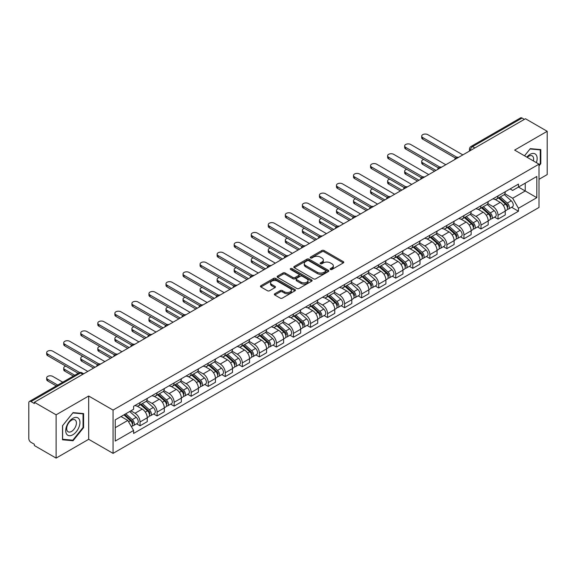 <?xml version="1.0" encoding="UTF-8"?>
<svg xmlns="http://www.w3.org/2000/svg" width="576" height="576" viewBox="0 0 576 576"><rect width="100%" height="100%" fill="white"/><g stroke="black" fill="none" stroke-linecap="round" stroke-linejoin="round"><path stroke-width="0.86" d="M330.43 269.482A1.058 0.612 0 0 0 331.934 269.482L343.325 262.901A1.519 0.878 0 0 0 343.771 262.282A1.519 0.878 0 0 0 343.325 261.662L324.022 250.517A1.519 0.878 0 0 0 321.876 250.517L310.478 257.098A1.058 0.612 0 0 0 310.169 257.53A1.058 0.612 0 0 0 310.478 257.962A1.058 0.612 0 0 0 311.983 257.962L313.452 257.112A4.853 2.801 0 0 1 320.321 257.112L321.926 258.041A4.853 2.801 0 0 1 323.352 260.021A4.853 2.801 0 0 1 321.926 262.008L320.458 262.858A1.058 0.612 0 0 0 320.141 263.29A1.058 0.612 0 0 0 320.458 263.722A1.058 0.612 0 0 0 321.955 263.722L323.431 262.872A4.853 2.801 0 0 1 330.293 262.872L331.906 263.801A4.853 2.801 0 0 1 333.324 265.781A4.853 2.801 0 0 1 331.906 267.768L330.43 268.618A1.058 0.612 0 0 0 330.12 269.05A1.058 0.612 0 0 0 330.43 269.482L330.43 268.618M274.788 293.746A1.519 0.878 0 0 0 274.342 294.365A1.519 0.878 0 0 0 274.788 294.984L280.202 298.109A1.519 0.878 0 0 0 282.348 298.109L295.006 290.801A1.519 0.878 0 0 0 295.452 290.182A1.519 0.878 0 0 0 295.006 289.562L275.702 278.417A1.519 0.878 0 0 0 273.557 278.417L260.899 285.725A1.519 0.878 0 0 0 260.453 286.344A1.519 0.878 0 0 0 260.899 286.963L267.444 290.736A1.519 0.878 0 0 0 269.582 290.736L275.004 287.611A1.519 0.878 0 0 0 275.443 286.992A1.519 0.878 0 0 0 275.004 286.373L271.757 284.501A4.061 2.34 0 0 1 270.569 282.845A4.061 2.34 0 0 1 273.074 280.678A4.061 2.34 0 0 1 277.495 281.189L290.203 288.526A4.061 2.34 0 0 1 291.398 290.182A4.061 2.34 0 0 1 288.893 292.349A4.061 2.34 0 0 1 284.465 291.838L282.348 290.614A1.519 0.878 0 0 0 280.202 290.614L274.788 293.746L274.788 294.984M113.054 410.09L88.682 396.022L56.117 414.821L34.373 402.271L525.456 118.742L547.2 131.299L514.634 150.098L539.006 164.167L113.054 410.09L113.054 453.37L539.006 207.446L539.006 164.167M313.56 278.849A1.519 0.878 0 0 0 315.706 278.849L328.363 271.541A1.519 0.878 0 0 0 328.81 270.922A1.519 0.878 0 0 0 328.363 270.302L309.06 259.157A1.519 0.878 0 0 0 306.914 259.157L294.257 266.465A1.519 0.878 0 0 0 293.81 267.084A1.519 0.878 0 0 0 294.257 267.703L313.56 278.849M290.981 269.712A1.058 0.612 0 0 1 292.054 269.863L292.054 268.603L311.688 279.936A1.519 0.878 0 0 1 312.127 280.555A1.519 0.878 0 0 1 311.688 281.174L299.03 288.482A1.519 0.878 0 0 1 296.885 288.482L277.574 277.33L277.574 276.091A1.519 0.878 0 0 0 277.135 276.71A1.519 0.878 0 0 0 277.574 277.33M277.574 276.091L282.996 272.966A1.519 0.878 0 0 1 285.142 272.966L292.968 277.488A1.519 0.878 0 0 0 295.114 277.488L298.706 275.414A1.519 0.878 0 0 0 299.153 274.795A1.519 0.878 0 0 0 298.706 274.176L290.556 269.467A1.058 0.612 0 0 1 290.246 269.035A1.058 0.612 0 0 1 290.902 268.466A1.058 0.612 0 0 1 292.054 268.603M56.117 414.821L56.117 458.1L34.373 445.55L34.373 444.283L30.989 442.332A3.089 1.786 -120 0 1 28.8 438.545L28.8 402.833A3.089 1.786 -120 0 1 29.441 401.422L78.941 372.845A3.089 1.786 60 0 1 80.489 372.996L30.989 401.573A3.089 1.786 -120 0 0 29.441 401.422M539.006 179.309L547.2 174.578L547.2 131.299M56.117 458.1L88.682 439.301L113.054 453.37M34.373 402.271L34.373 403.531L30.989 401.573M474.862 147.953L472.565 146.628A3.089 1.786 60 0 0 471.017 146.477L520.524 117.9A3.089 1.786 60 0 1 522.065 118.051L472.565 146.628A3.089 1.786 120 0 0 470.383 150.415L470.383 150.545M524.362 119.376L522.065 118.051M498.024 195.905A7.106 4.104 60 0 1 496.555 199.094L503.77 194.933A7.106 4.104 -120 0 0 505.238 191.736M487.793 203.558L492.998 206.568A7.106 4.104 60 0 1 498.024 215.273L505.238 211.111A7.106 4.104 -120 0 0 500.213 202.399L495.05 199.418M505.238 211.111L505.238 214.956L498.024 219.118L494.568 217.123M496.555 199.094A7.106 4.104 60 0 1 493.056 198.77M498.024 215.273L498.024 219.118M480.982 205.747A7.106 4.104 60 0 1 479.506 208.937L486.72 204.775A7.106 4.104 -120 0 0 488.189 201.578M477.518 226.966L480.982 228.96L488.189 224.798L488.189 220.946A7.106 4.104 -120 0 0 483.163 212.242L478.001 209.261M479.506 208.937A7.106 4.104 60 0 1 476.006 208.613M470.743 213.401L475.956 216.41A7.106 4.104 60 0 1 480.982 225.115L480.982 228.96M463.932 215.59A7.106 4.104 60 0 1 462.463 218.779L469.67 214.618A7.106 4.104 -120 0 0 471.146 211.421M460.476 236.808L463.932 238.802L471.146 234.641L471.146 230.789A7.106 4.104 -120 0 0 466.121 222.084L460.958 219.103M462.463 218.779A7.106 4.104 60 0 1 458.964 218.455M453.694 223.243L458.906 226.246A7.106 4.104 60 0 1 463.932 234.958L463.932 238.802M446.882 225.432A7.106 4.104 60 0 1 445.414 228.622L452.628 224.453A7.106 4.104 -120 0 0 454.097 221.263M443.426 246.65L446.882 248.645L454.097 244.483L454.097 240.631A7.106 4.104 -120 0 0 449.071 231.926L443.909 228.946M445.414 228.622A7.106 4.104 60 0 1 441.914 228.298M436.651 233.086L441.857 236.088A7.106 4.104 60 0 1 446.882 244.8L446.882 248.645M429.84 235.267A7.106 4.104 60 0 1 428.364 238.464L435.578 234.295A7.106 4.104 -120 0 0 437.047 231.106M426.384 256.493L429.84 258.487L437.054 254.326L437.054 250.474A7.106 4.104 -120 0 0 432.022 241.769L426.859 238.788M428.364 238.464A7.106 4.104 60 0 1 424.865 238.14M419.602 242.928L424.814 245.93A7.106 4.104 60 0 1 429.84 254.642L429.84 258.487M412.79 245.11A7.106 4.104 60 0 1 411.322 248.306L418.529 244.138A7.106 4.104 -120 0 0 420.005 240.948M409.334 266.335L412.79 268.33L420.005 264.168L420.005 260.316A7.106 4.104 -120 0 0 414.979 251.611L409.817 248.63M411.322 248.306A7.106 4.104 60 0 1 407.822 247.982M402.559 252.77L407.765 255.773A7.106 4.104 60 0 1 412.79 264.485L412.79 268.33M395.748 254.952A7.106 4.104 60 0 1 394.272 258.149L401.486 253.98A7.106 4.104 -120 0 0 402.955 250.79M392.285 276.178L395.748 278.172L402.955 274.01L402.955 270.158A7.106 4.104 -120 0 0 397.93 261.454L392.767 258.473M394.272 258.149A7.106 4.104 60 0 1 390.773 257.825M385.51 262.613L390.715 265.615A7.106 4.104 60 0 1 395.748 274.32L395.748 278.172M378.698 264.794A7.106 4.104 60 0 1 377.222 267.991L384.437 263.822A7.106 4.104 -120 0 0 385.913 260.633M375.242 286.02L378.698 288.014L385.913 283.853L385.913 280.001A7.106 4.104 -120 0 0 380.887 271.296L375.725 268.315M377.222 267.991A7.106 4.104 60 0 1 373.723 267.667M368.46 272.448L373.673 275.458A7.106 4.104 60 0 1 378.698 284.162L378.698 288.014M361.649 274.637A7.106 4.104 60 0 1 360.18 277.826L367.394 273.665A7.106 4.104 -120 0 0 368.863 270.475M358.193 295.862L361.649 297.857L368.863 293.695L368.863 289.843A7.106 4.104 -120 0 0 363.838 281.138L358.675 278.158M360.18 277.826A7.106 4.104 60 0 1 356.681 277.51M351.418 282.29L356.623 285.3A7.106 4.104 60 0 1 361.649 294.005L361.649 297.857M344.606 284.479A7.106 4.104 60 0 1 343.13 287.669L350.345 283.507A7.106 4.104 -120 0 0 351.814 280.318M341.143 305.698L344.606 307.699L351.814 303.53L351.814 299.686A7.106 4.104 -120 0 0 346.788 290.981L341.626 288M343.13 287.669A7.106 4.104 60 0 1 339.631 287.352M334.368 292.133L339.581 295.142A7.106 4.104 60 0 1 344.606 303.847L344.606 307.699M327.557 294.322A7.106 4.104 60 0 1 326.088 297.511L333.295 293.35A7.106 4.104 -120 0 0 334.771 290.16M324.101 315.54L327.557 317.542L334.771 313.373L334.771 309.528A7.106 4.104 -120 0 0 329.746 300.823L324.583 297.842M326.088 297.511A7.106 4.104 60 0 1 322.589 297.194M317.318 301.975L322.531 304.985A7.106 4.104 60 0 1 327.557 313.69L327.557 317.542M310.507 304.164A7.106 4.104 60 0 1 309.038 307.354L316.253 303.192A7.106 4.104 -120 0 0 317.722 300.002M307.051 325.382L310.507 327.384L317.722 323.215L317.722 319.37A7.106 4.104 -120 0 0 312.696 310.666L307.534 307.685M309.038 307.354A7.106 4.104 60 0 1 305.539 307.037M300.276 311.818L305.482 314.827A7.106 4.104 60 0 1 310.507 323.532L310.507 327.384M293.465 314.006A7.106 4.104 60 0 1 291.989 317.196L299.203 313.034A7.106 4.104 -120 0 0 300.672 309.845M290.009 335.225L293.465 337.226L300.679 333.058L300.679 329.213A7.106 4.104 -120 0 0 295.646 320.508L290.484 317.527M291.989 317.196A7.106 4.104 60 0 1 288.49 316.879M283.226 321.66L288.439 324.67A7.106 4.104 60 0 1 293.465 333.374L293.465 337.226M276.415 323.849A7.106 4.104 60 0 1 274.946 327.038L282.154 322.877A7.106 4.104 -120 0 0 283.63 319.687M272.959 345.067L276.415 347.062L283.63 342.9L283.63 339.055A7.106 4.104 -120 0 0 278.604 330.343L273.442 327.37M274.946 327.038A7.106 4.104 60 0 1 271.447 326.722M266.184 331.502L271.39 334.512A7.106 4.104 60 0 1 276.415 343.217L276.415 347.062M259.373 333.691A7.106 4.104 60 0 1 257.897 336.881L265.111 332.719A7.106 4.104 -120 0 0 266.58 329.53M255.91 354.91L259.373 356.904L266.58 352.742L266.58 348.898A7.106 4.104 -120 0 0 261.554 340.186L256.392 337.205M257.897 336.881A7.106 4.104 60 0 1 254.398 336.557M249.134 341.345L254.34 344.354A7.106 4.104 60 0 1 259.373 353.059L259.373 356.904M242.323 343.534A7.106 4.104 60 0 1 240.854 346.723L248.062 342.562A7.106 4.104 -120 0 0 249.538 339.365M238.867 364.752L242.323 366.746L249.538 362.585L249.538 358.74A7.106 4.104 -120 0 0 244.512 350.028L239.35 347.047M240.854 346.723A7.106 4.104 60 0 1 237.348 346.399M232.085 351.187L237.298 354.197A7.106 4.104 60 0 1 242.323 362.902L242.323 366.746M225.274 353.376A7.106 4.104 60 0 1 223.805 356.566L231.019 352.404A7.106 4.104 -120 0 0 232.488 349.207M221.818 374.594L225.274 376.589L232.488 372.427L232.488 368.575A7.106 4.104 -120 0 0 227.462 359.87L222.3 356.89M223.805 356.566A7.106 4.104 60 0 1 220.306 356.242M215.042 361.03L220.248 364.039A7.106 4.104 60 0 1 225.274 372.744L225.274 376.589M208.231 363.218A7.106 4.104 60 0 1 206.755 366.408L213.97 362.246A7.106 4.104 -120 0 0 215.438 359.05M204.768 384.437L208.231 386.431L215.438 382.27L215.438 378.418A7.106 4.104 -120 0 0 210.413 369.713L205.25 366.732M206.755 366.408A7.106 4.104 60 0 1 203.256 366.084M197.993 370.872L203.206 373.874A7.106 4.104 60 0 1 208.231 382.586L208.231 386.431M191.182 373.061A7.106 4.104 60 0 1 189.713 376.25L196.92 372.082A7.106 4.104 -120 0 0 198.396 368.892M187.726 394.279L191.182 396.274L198.396 392.112L198.396 388.26A7.106 4.104 -120 0 0 193.37 379.555L188.208 376.574M189.713 376.25A7.106 4.104 60 0 1 186.214 375.926M180.95 380.714L186.156 383.717A7.106 4.104 60 0 1 191.182 392.429L191.182 396.274M174.132 382.903A7.106 4.104 60 0 1 172.663 386.093L179.878 381.924A7.106 4.104 -120 0 0 181.346 378.734M170.676 404.122L174.132 406.116L181.346 401.954L181.346 398.102A7.106 4.104 -120 0 0 176.321 389.398L171.158 386.417M172.663 386.093A7.106 4.104 60 0 1 169.164 385.769M163.901 390.557L169.106 393.559A7.106 4.104 60 0 1 174.132 402.271L174.132 406.116M157.09 392.738A7.106 4.104 60 0 1 155.614 395.935L162.828 391.766A7.106 4.104 -120 0 0 164.304 388.577M153.634 413.964L157.09 415.958L164.304 411.797L164.304 407.945A7.106 4.104 -120 0 0 159.271 399.24L154.109 396.259M155.614 395.935A7.106 4.104 60 0 1 152.114 395.611M146.851 400.399L152.064 403.402A7.106 4.104 60 0 1 157.09 412.114L157.09 415.958M140.04 402.581A7.106 4.104 60 0 1 138.571 405.778L145.778 401.609A7.106 4.104 -120 0 0 147.254 398.419M136.584 423.806L140.04 425.801L147.254 421.639L147.254 417.787A7.106 4.104 -120 0 0 142.229 409.082L137.066 406.102M138.571 405.778A7.106 4.104 60 0 1 135.072 405.454M130.86 410.846L135.014 413.244A7.106 4.104 60 0 1 140.04 421.949L140.04 425.801M510.098 188.935L512.669 190.411L536.818 176.472L525.233 183.161L525.233 190.98L512.669 198.238L504.835 193.716M115.236 427.694L127.8 420.437L133.596 430.466L115.236 441.065L115.236 419.868L133.596 409.27L133.596 406.303L518.458 184.104L518.458 187.07L536.818 197.669L518.458 208.267L512.669 198.238M536.818 176.472L536.818 197.669M133.596 430.466L133.596 433.433L518.458 211.234L518.458 208.267M539.006 165.902L540.806 163.663L540.806 149.602L530.266 148.658L524.52 155.808M88.682 396.022L88.682 439.301M62.51 439.805L73.058 440.741L83.599 427.622L83.599 413.568L73.058 412.625L62.51 425.743L62.51 439.805M127.8 420.437L121.025 416.527M511.618 207.281L518.458 211.234M540.259 163.346L540.806 163.663M71.942 440.1L73.058 440.741M83.052 427.313L83.599 427.622M330.854 269.633L331.906 269.028A4.853 2.801 0 0 0 333.324 267.048L333.324 265.781M323.352 260.021L323.352 261.288A4.853 2.801 0 0 1 321.926 263.268L320.875 263.873M343.31 262.915L324.022 251.777A1.519 0.878 0 0 0 321.876 251.777L310.903 258.113M328.363 270.302L328.363 271.541L309.06 260.417A1.519 0.878 0 0 0 306.914 260.417L294.278 267.718M325.685 271.354A1.058 0.612 0 0 0 325.994 270.922A1.058 0.612 0 0 0 325.685 270.49L308.736 260.705A1.058 0.612 0 0 0 307.231 260.705L305.676 261.605A4.853 2.801 0 0 0 304.258 263.585A4.853 2.801 0 0 0 305.676 265.565L317.261 272.254A4.853 2.801 0 0 0 324.13 272.254L325.685 271.354L325.685 272.621A1.058 0.612 0 0 0 325.994 272.182L325.994 270.922M304.258 263.585L304.258 264.845A4.853 2.801 0 0 0 305.676 266.825L305.676 265.565M325.685 272.621L324.13 273.514A4.853 2.801 0 0 1 317.261 273.514L305.676 266.825M277.596 277.344L282.996 274.226L282.996 272.966M299.153 274.795L299.153 276.055A1.519 0.878 0 0 1 298.706 276.674L295.114 278.748A1.519 0.878 0 0 1 292.968 278.748L285.142 274.226A1.519 0.878 0 0 0 282.996 274.226M292.054 269.863L311.666 281.182M301.097 282.175A4.061 2.34 0 0 0 305.518 282.686A4.061 2.34 0 0 0 308.023 280.519A4.061 2.34 0 0 0 306.835 278.863L302.357 276.278A1.519 0.878 0 0 0 300.211 276.278L296.618 278.352A1.519 0.878 0 0 0 296.172 278.971A1.519 0.878 0 0 0 296.618 279.59L301.097 282.175L301.097 283.442A4.061 2.34 0 0 0 305.518 283.946A4.061 2.34 0 0 0 308.023 281.786L308.023 280.519M296.172 278.971L296.172 280.238A1.519 0.878 0 0 0 296.618 280.858L296.618 279.59M301.097 283.442L296.618 280.858M291.398 290.182L291.398 291.442A4.061 2.34 0 0 1 288.893 293.609A4.061 2.34 0 0 1 284.465 293.098L282.348 291.881A1.519 0.878 0 0 0 280.202 291.881L274.81 294.991M270.569 282.845L270.569 284.105A4.061 2.34 0 0 0 271.757 285.761L271.757 284.501M274.982 287.626L271.757 285.761M294.984 290.815L275.702 279.677A1.519 0.878 0 0 0 273.557 279.677L260.921 286.97M498.521 197.957L505.469 204.156A3.866 2.232 60 0 1 506.678 210.132L505.238 210.967M498.701 198.122L501.97 200.009M423.77 159.466A3.557 2.052 -0 0 0 421.697 161.33A3.557 2.052 -0 0 0 422.734 162.785L435.96 170.417M499.219 197.554L506.952 204.451A1.858 1.073 60 0 1 507.535 207.317A1.858 1.073 60 0 1 507.362 207.389M500.378 196.884L507.326 203.083A3.866 2.232 60 0 1 508.536 209.059A3.866 2.232 60 0 1 507.37 209.182M504.252 194.558L511.258 200.815A3.866 2.232 60 0 1 512.467 206.791L508.536 209.059M434.534 171.238L422.734 164.419A3.557 2.052 180 0 1 421.697 162.972L421.697 161.33M455.494 158.098L422.734 139.183A3.557 2.052 180 0 1 421.697 137.736L421.697 136.094A3.557 2.052 -0 0 0 422.734 137.549L456.905 157.27M462.838 154.894L427.759 134.64A3.557 2.052 -0 0 0 423.886 134.201A3.557 2.052 -0 0 0 421.697 136.094M481.471 207.799L488.419 213.998A3.866 2.232 60 0 1 489.629 219.974L488.189 220.81M481.658 207.965L484.927 209.851M406.721 169.308A3.557 2.052 -0 0 0 404.647 171.173A3.557 2.052 -0 0 0 405.691 172.62L418.91 180.259M482.17 207.396L489.902 214.294A1.858 1.073 60 0 1 490.486 217.159A1.858 1.073 60 0 1 490.313 217.231M483.329 206.726L490.277 212.926A3.866 2.232 60 0 1 491.486 218.902A3.866 2.232 60 0 1 490.32 219.024M487.202 204.401L494.208 210.658A3.866 2.232 60 0 1 495.425 216.634L491.486 218.902M417.492 181.08L405.691 174.262A3.557 2.052 180 0 1 404.647 172.814L404.647 171.173M464.429 217.642L471.37 223.841A3.866 2.232 60 0 1 472.586 229.817L471.146 230.645M464.609 217.807L467.878 219.694M389.671 179.15A3.557 2.052 -0 0 0 387.598 181.015A3.557 2.052 -0 0 0 388.642 182.462L401.861 190.102M465.127 217.238L472.853 224.136A1.858 1.073 60 0 1 473.436 227.002A1.858 1.073 60 0 1 473.27 227.074M466.286 216.569L473.227 222.768A3.866 2.232 60 0 1 474.444 228.744A3.866 2.232 60 0 1 473.278 228.866M470.153 214.243L477.166 220.5A3.866 2.232 60 0 1 478.375 226.469L474.444 228.744M400.442 190.922L388.642 184.104A3.557 2.052 180 0 1 387.598 182.657L387.598 181.015M536.378 162.648A10.044 5.796 120 0 0 536.198 154.937A10.044 5.796 120 0 0 526.824 157.14M533.376 160.92A6.876 3.967 120 0 0 532.958 156.607A6.876 3.967 120 0 0 532.188 155.887A6.876 3.967 120 0 0 527.242 157.378M524.542 155.815L530.042 148.968L540.259 149.882L540.259 163.505L539.006 165.067M539.582 149.494L540.259 149.882M78.991 418.903A10.044 5.796 120 0 0 69.286 421.502A10.044 5.796 120 0 0 66.686 434.21A10.044 5.796 120 0 0 76.392 431.611A10.044 5.796 120 0 0 78.991 418.903M75.758 420.574A6.876 3.967 120 0 0 74.981 419.854A6.876 3.967 120 0 0 68.587 423.065A6.876 3.967 120 0 0 67.334 431.05A6.876 3.967 120 0 0 68.105 431.77A6.876 3.967 120 0 0 74.506 428.558A6.876 3.967 120 0 0 75.758 420.574M72.835 440.179L62.618 439.265L62.618 425.642L72.835 412.934L83.052 413.849L83.052 427.471L72.835 440.179M82.375 413.453L83.052 413.849M438.444 167.94L405.691 149.026A3.557 2.052 180 0 1 404.647 147.578L404.647 145.937A3.557 2.052 -0 0 0 405.691 147.384L439.855 167.112M445.795 164.736L410.717 144.482A3.557 2.052 -0 0 0 406.843 144.043A3.557 2.052 -0 0 0 404.647 145.937M421.402 177.782L388.642 158.868A3.557 2.052 180 0 1 387.598 157.421L387.598 155.779A3.557 2.052 -0 0 0 388.642 157.226L422.813 176.954M428.746 174.578L393.667 154.325A3.557 2.052 -0 0 0 389.794 153.886A3.557 2.052 -0 0 0 387.598 155.779M447.379 227.484L454.327 233.683A3.866 2.232 60 0 1 455.537 239.659L454.097 240.487M447.559 227.65L450.835 229.536M372.629 188.993A3.557 2.052 -0 0 0 370.555 190.858A3.557 2.052 -0 0 0 371.592 192.305L384.818 199.944M448.078 227.081L455.81 233.978A1.858 1.073 60 0 1 456.394 236.844A1.858 1.073 60 0 1 456.221 236.916M449.237 226.411L456.185 232.61A3.866 2.232 60 0 1 457.394 238.586A3.866 2.232 60 0 1 456.228 238.709M453.11 224.086L460.116 230.342A3.866 2.232 60 0 1 461.333 236.311L457.394 238.586M383.4 200.758L371.592 193.946A3.557 2.052 180 0 1 370.555 192.499L370.555 190.858M430.33 237.326L437.278 243.526A3.866 2.232 60 0 1 438.494 249.502L437.047 250.33M430.517 237.492L433.786 239.378M355.579 198.835A3.557 2.052 -0 0 0 353.506 200.7A3.557 2.052 -0 0 0 354.55 202.147L367.769 209.779M431.035 236.923L438.761 243.821A1.858 1.073 60 0 1 439.344 246.686A1.858 1.073 60 0 1 439.178 246.751M432.187 236.254L439.135 242.453A3.866 2.232 60 0 1 440.352 248.429A3.866 2.232 60 0 1 439.178 248.551M436.061 233.928L443.066 240.185A3.866 2.232 60 0 1 444.283 246.154L440.352 248.429M366.35 210.6L354.55 203.789A3.557 2.052 180 0 1 353.506 202.342L353.506 200.7M413.287 247.169L420.228 253.368A3.866 2.232 60 0 1 421.445 259.344L420.005 260.172M413.467 247.334L416.736 249.221M338.53 208.678A3.557 2.052 -0 0 0 336.463 210.542A3.557 2.052 -0 0 0 337.5 211.99L350.726 219.622M413.986 246.766L421.718 253.663A1.858 1.073 60 0 1 422.294 256.529A1.858 1.073 60 0 1 422.129 256.594M415.145 246.096L422.086 252.295A3.866 2.232 60 0 1 423.302 258.271A3.866 2.232 60 0 1 422.136 258.394M419.018 243.77L426.024 250.027A3.866 2.232 60 0 1 427.234 255.996L423.302 258.271M349.301 220.442L337.5 213.631A3.557 2.052 180 0 1 336.463 212.177L336.463 210.542M404.352 187.625L371.592 168.71A3.557 2.052 180 0 1 370.555 167.263L370.555 165.622A3.557 2.052 -0 0 0 371.592 167.069L405.763 186.797M411.696 184.421L376.625 164.167A3.557 2.052 -0 0 0 372.751 163.721A3.557 2.052 -0 0 0 370.555 165.622M387.302 197.467L354.55 178.553A3.557 2.052 180 0 1 353.506 177.106L353.506 175.464A3.557 2.052 -0 0 0 354.55 176.911L388.714 196.639M394.654 194.263L359.575 174.01A3.557 2.052 -0 0 0 355.702 173.563A3.557 2.052 -0 0 0 353.506 175.464M370.26 207.31L337.5 188.395A3.557 2.052 180 0 1 336.463 186.941L336.463 185.306A3.557 2.052 -0 0 0 337.5 186.754L371.671 206.482M377.604 204.106L342.526 183.852A3.557 2.052 -0 0 0 338.652 183.406A3.557 2.052 -0 0 0 336.463 185.306M396.238 257.011L403.186 263.21A3.866 2.232 60 0 1 404.395 269.186L402.955 270.014M396.425 257.177L399.694 259.063M321.487 218.52A3.557 2.052 -0 0 0 319.414 220.385A3.557 2.052 -0 0 0 320.458 221.832L333.677 229.464M396.936 256.608L404.669 263.506A1.858 1.073 60 0 1 405.252 266.371A1.858 1.073 60 0 1 405.079 266.436M398.095 255.938L405.043 262.138A3.866 2.232 60 0 1 406.253 268.114A3.866 2.232 60 0 1 405.086 268.236M401.969 253.613L408.974 259.862A3.866 2.232 60 0 1 410.191 265.838L406.253 268.114M332.258 230.285L320.458 223.474A3.557 2.052 180 0 1 319.414 222.019L319.414 220.385M353.21 217.152L320.458 198.238A3.557 2.052 180 0 1 319.414 196.783L319.414 195.149A3.557 2.052 -0 0 0 320.458 196.596L354.622 216.324M360.562 213.948L325.483 193.694A3.557 2.052 -0 0 0 321.61 193.248A3.557 2.052 -0 0 0 319.414 195.149M379.188 266.854L386.136 273.053A3.866 2.232 60 0 1 387.353 279.029L385.906 279.857M379.375 267.019L382.644 268.906M304.438 228.355A3.557 2.052 -0 0 0 302.364 230.227A3.557 2.052 -0 0 0 303.408 231.674L316.627 239.306M379.894 266.45L387.619 273.348A1.858 1.073 60 0 1 388.202 276.214A1.858 1.073 60 0 1 388.037 276.278M381.046 265.781L387.994 271.98A3.866 2.232 60 0 1 389.21 277.956A3.866 2.232 60 0 1 388.044 278.078M384.919 263.455L391.932 269.705A3.866 2.232 60 0 1 393.142 275.681L389.21 277.956M315.209 240.127L303.408 233.316A3.557 2.052 180 0 1 302.364 231.862L302.364 230.227M336.168 226.994L303.408 208.08A3.557 2.052 180 0 1 302.364 206.626L302.364 204.991A3.557 2.052 -0 0 0 303.408 206.438L337.579 226.166M343.512 223.79L308.434 203.537A3.557 2.052 -0 0 0 304.56 203.09A3.557 2.052 -0 0 0 302.364 204.991M362.146 276.696L369.094 282.895A3.866 2.232 60 0 1 370.303 288.864L368.863 289.699M362.326 276.862L365.594 278.748M287.395 238.198A3.557 2.052 -0 0 0 285.322 240.062A3.557 2.052 -0 0 0 286.358 241.517L299.585 249.149M362.844 276.293L370.577 283.19A1.858 1.073 60 0 1 371.16 286.056A1.858 1.073 60 0 1 370.987 286.121M364.003 275.623L370.951 281.822A3.866 2.232 60 0 1 372.161 287.798A3.866 2.232 60 0 1 370.994 287.921M367.877 273.298L374.882 279.547A3.866 2.232 60 0 1 376.092 285.523L372.161 287.798M298.159 249.97L286.358 243.158A3.557 2.052 180 0 1 285.322 241.704L285.322 240.062M319.118 236.83L286.358 217.922A3.557 2.052 180 0 1 285.322 216.468L285.322 214.826A3.557 2.052 -0 0 0 286.358 216.281L320.53 236.009M326.462 233.633L291.384 213.379A3.557 2.052 -0 0 0 287.51 212.933A3.557 2.052 -0 0 0 285.322 214.826M345.096 286.538L352.044 292.738A3.866 2.232 60 0 1 353.254 298.706L351.814 299.542M345.283 286.704L348.552 288.59M270.346 248.04A3.557 2.052 -0 0 0 268.272 249.905A3.557 2.052 -0 0 0 269.316 251.359L282.535 258.991M345.802 286.135L353.527 293.033A1.858 1.073 60 0 1 354.11 295.898A1.858 1.073 60 0 1 353.938 295.963M346.954 285.466L353.902 291.665A3.866 2.232 60 0 1 355.111 297.634A3.866 2.232 60 0 1 353.945 297.763M350.827 283.14L357.833 289.39A3.866 2.232 60 0 1 359.05 295.366L355.111 297.634M281.117 259.812L269.316 253.001A3.557 2.052 180 0 1 268.272 251.546L268.272 249.905M302.069 246.672L269.316 227.765A3.557 2.052 180 0 1 268.272 226.31L268.272 224.669A3.557 2.052 -0 0 0 269.316 226.123L303.48 245.851M309.42 243.475L274.342 223.222A3.557 2.052 -0 0 0 270.468 222.775A3.557 2.052 -0 0 0 268.272 224.669M328.054 296.381L334.994 302.58A3.866 2.232 60 0 1 336.211 308.549L334.771 309.384M328.234 296.546L331.502 298.433M253.296 257.882A3.557 2.052 -0 0 0 251.23 259.747A3.557 2.052 -0 0 0 252.266 261.202L265.486 268.834M328.752 295.978L336.478 302.868A1.858 1.073 60 0 1 337.061 305.741A1.858 1.073 60 0 1 336.895 305.806M329.911 295.308L336.852 301.507A3.866 2.232 60 0 1 338.069 307.476A3.866 2.232 60 0 1 336.902 307.606M333.785 292.982L340.79 299.232A3.866 2.232 60 0 1 342 305.208L338.069 307.476M264.067 269.654L252.266 262.843A3.557 2.052 180 0 1 251.23 261.389L251.23 259.747M285.026 256.514L252.266 237.607A3.557 2.052 180 0 1 251.23 236.153L251.23 234.511A3.557 2.052 -0 0 0 252.266 235.966L286.438 255.694M292.37 253.318L257.292 233.064A3.557 2.052 -0 0 0 253.418 232.618A3.557 2.052 -0 0 0 251.23 234.511M311.004 306.223L317.952 312.422A3.866 2.232 60 0 1 319.162 318.391L317.722 319.226M311.184 306.382L314.46 308.275M236.254 267.725A3.557 2.052 -0 0 0 234.18 269.59A3.557 2.052 -0 0 0 235.217 271.044L248.443 278.676M311.702 305.813L319.435 312.71A1.858 1.073 60 0 1 320.018 315.583A1.858 1.073 60 0 1 319.846 315.648M312.862 305.15L319.81 311.35A3.866 2.232 60 0 1 321.019 317.318A3.866 2.232 60 0 1 319.853 317.448M316.735 302.825L323.741 309.074A3.866 2.232 60 0 1 324.958 315.05L321.019 317.318M247.025 279.497L235.217 272.686A3.557 2.052 180 0 1 234.18 271.231L234.18 269.59M267.977 266.357L235.217 247.45A3.557 2.052 180 0 1 234.18 245.995L234.18 244.354A3.557 2.052 -0 0 0 235.217 245.808L269.388 265.536M275.321 263.153L240.25 242.906A3.557 2.052 -0 0 0 236.376 242.46A3.557 2.052 -0 0 0 234.18 244.354M293.954 316.066L300.902 322.258A3.866 2.232 60 0 1 302.119 328.234L300.672 329.069M294.142 316.224L297.41 318.118M219.204 277.567A3.557 2.052 -0 0 0 217.13 279.432A3.557 2.052 -0 0 0 218.174 280.886L231.394 288.518M294.66 315.655L302.386 322.553A1.858 1.073 60 0 1 302.969 325.426A1.858 1.073 60 0 1 302.803 325.49M295.812 314.993L302.76 321.192A3.866 2.232 60 0 1 303.977 327.161A3.866 2.232 60 0 1 302.803 327.283M299.686 312.667L306.691 318.917A3.866 2.232 60 0 1 307.908 324.893L303.977 327.161M229.975 289.339L218.174 282.528A3.557 2.052 180 0 1 217.13 281.074L217.13 279.432M250.927 276.199L218.174 257.292A3.557 2.052 180 0 1 217.13 255.838L217.13 254.196A3.557 2.052 -0 0 0 218.174 255.65L252.338 275.378M258.278 272.995L223.2 252.749A3.557 2.052 -0 0 0 219.326 252.302A3.557 2.052 -0 0 0 217.13 254.196M276.912 325.908L283.853 332.1A3.866 2.232 60 0 1 285.07 338.076L283.63 338.911M277.092 326.066L280.361 327.96M202.162 287.41A3.557 2.052 -0 0 0 200.088 289.274A3.557 2.052 -0 0 0 201.125 290.729L214.351 298.361M277.61 325.498L285.343 332.395A1.858 1.073 60 0 1 285.919 335.268A1.858 1.073 60 0 1 285.754 335.333M278.77 324.835L285.71 331.027A3.866 2.232 60 0 1 286.927 337.003A3.866 2.232 60 0 1 285.761 337.126M282.643 322.51L289.649 328.759A3.866 2.232 60 0 1 290.858 334.735L286.927 337.003M212.926 299.182L201.125 292.363A3.557 2.052 180 0 1 200.088 290.916L200.088 289.274M233.885 286.042L201.125 267.127A3.557 2.052 180 0 1 200.088 265.68L200.088 264.038A3.557 2.052 -0 0 0 201.125 265.493L235.296 285.214M241.229 282.838L206.15 262.591A3.557 2.052 -0 0 0 202.277 262.145A3.557 2.052 -0 0 0 200.088 264.038M259.862 335.743L266.81 341.942A3.866 2.232 60 0 1 268.02 347.918L266.58 348.754M260.05 335.909L263.318 337.795M185.112 297.252A3.557 2.052 -0 0 0 183.038 299.117A3.557 2.052 -0 0 0 184.082 300.571L197.302 308.203M260.561 335.34L268.294 342.238A1.858 1.073 60 0 1 268.877 345.103A1.858 1.073 60 0 1 268.704 345.175M261.72 334.67L268.668 340.87A3.866 2.232 60 0 1 269.878 346.846A3.866 2.232 60 0 1 268.711 346.968M265.594 332.352L272.599 338.602A3.866 2.232 60 0 1 273.816 344.578L269.878 346.846M195.883 309.024L184.082 302.206A3.557 2.052 180 0 1 183.038 300.758L183.038 299.117M216.835 295.884L184.082 276.97A3.557 2.052 180 0 1 183.038 275.522L183.038 273.881A3.557 2.052 -0 0 0 184.082 275.335L218.246 295.056M224.186 292.68L189.108 272.434A3.557 2.052 -0 0 0 185.234 271.987A3.557 2.052 -0 0 0 183.038 273.881M242.813 345.586L249.761 351.785A3.866 2.232 60 0 1 250.978 357.761L249.53 358.596M243 345.751L246.269 347.638M168.062 307.094A3.557 2.052 -0 0 0 165.989 308.959A3.557 2.052 -0 0 0 167.033 310.414L180.252 318.046M243.518 345.182L251.244 352.08A1.858 1.073 60 0 1 251.827 354.946A1.858 1.073 60 0 1 251.662 355.018M244.67 344.513L251.618 350.712A3.866 2.232 60 0 1 252.835 356.688A3.866 2.232 60 0 1 251.669 356.81M248.544 342.187L255.557 348.444A3.866 2.232 60 0 1 256.766 354.42L252.835 356.688M178.834 318.866L167.033 312.048A3.557 2.052 180 0 1 165.989 310.601L165.989 308.959M199.793 305.726L167.033 286.812A3.557 2.052 180 0 1 165.989 285.365L165.989 283.723A3.557 2.052 -0 0 0 167.033 285.178L201.204 304.898M207.137 302.522L172.058 282.269A3.557 2.052 -0 0 0 168.185 281.83A3.557 2.052 -0 0 0 165.989 283.723M225.77 355.428L232.718 361.627A3.866 2.232 60 0 1 233.928 367.603L232.488 368.438M225.95 355.594L229.226 357.48M151.02 316.937A3.557 2.052 -0 0 0 148.946 318.802A3.557 2.052 -0 0 0 149.983 320.249L163.21 327.888M226.469 355.025L234.202 361.922A1.858 1.073 60 0 1 234.785 364.788A1.858 1.073 60 0 1 234.612 364.86M227.628 354.355L234.576 360.554A3.866 2.232 60 0 1 235.786 366.53A3.866 2.232 60 0 1 234.619 366.653M231.502 352.03L238.507 358.286A3.866 2.232 60 0 1 239.717 364.262L235.786 366.53M161.784 328.709L149.983 321.89A3.557 2.052 180 0 1 148.946 320.443L148.946 318.802M182.743 315.569L149.983 296.654A3.557 2.052 180 0 1 148.946 295.207L148.946 293.566A3.557 2.052 -0 0 0 149.983 295.013L184.154 314.741M190.087 312.365L155.016 292.111A3.557 2.052 -0 0 0 151.142 291.672A3.557 2.052 -0 0 0 148.946 293.566M208.721 365.27L215.669 371.47A3.866 2.232 60 0 1 216.878 377.446L215.438 378.274M208.908 365.436L212.177 367.322M133.97 326.779A3.557 2.052 -0 0 0 131.897 328.644A3.557 2.052 -0 0 0 132.941 330.091L146.16 337.73M209.426 364.867L217.152 371.765A1.858 1.073 60 0 1 217.735 374.63A1.858 1.073 60 0 1 217.562 374.702M210.578 364.198L217.526 370.397A3.866 2.232 60 0 1 218.736 376.373A3.866 2.232 60 0 1 217.57 376.495M214.452 361.872L221.458 368.129A3.866 2.232 60 0 1 222.674 374.098L218.736 376.373M144.742 338.551L132.941 331.733A3.557 2.052 180 0 1 131.897 330.286L131.897 328.644M165.694 325.411L132.941 306.497A3.557 2.052 180 0 1 131.897 305.05L131.897 303.408A3.557 2.052 -0 0 0 132.941 304.855L167.105 324.583M173.045 322.207L137.966 301.954A3.557 2.052 -0 0 0 134.093 301.514A3.557 2.052 -0 0 0 131.897 303.408M191.678 375.113L198.619 381.312A3.866 2.232 60 0 1 199.836 387.288L198.396 388.116M191.858 375.278L195.127 377.165M116.921 336.622A3.557 2.052 -0 0 0 114.854 338.486A3.557 2.052 -0 0 0 115.891 339.934L129.11 347.573M192.377 374.71L200.102 381.607A1.858 1.073 60 0 1 200.686 384.473A1.858 1.073 60 0 1 200.52 384.545M193.536 374.04L200.477 380.239A3.866 2.232 60 0 1 201.694 386.215A3.866 2.232 60 0 1 200.527 386.338M197.41 371.714L204.415 377.971A3.866 2.232 60 0 1 205.625 383.94L201.694 386.215M127.692 348.386L115.891 341.575A3.557 2.052 180 0 1 114.854 340.128L114.854 338.486M148.651 335.254L115.891 316.339A3.557 2.052 180 0 1 114.854 314.892L114.854 313.25A3.557 2.052 -0 0 0 115.891 314.698L150.062 334.426M155.995 332.05L120.917 311.796A3.557 2.052 -0 0 0 117.043 311.35A3.557 2.052 -0 0 0 114.854 313.25M174.629 384.955L181.577 391.154A3.866 2.232 60 0 1 182.786 397.13L181.346 397.958M174.816 385.121L178.085 387.007M99.878 346.464A3.557 2.052 -0 0 0 97.805 348.329A3.557 2.052 -0 0 0 98.842 349.776L112.068 357.408M175.327 384.552L183.06 391.45A1.858 1.073 60 0 1 183.643 394.315A1.858 1.073 60 0 1 183.47 394.38M176.486 383.882L183.434 390.082A3.866 2.232 60 0 1 184.644 396.058A3.866 2.232 60 0 1 183.478 396.18M180.36 381.557L187.366 387.814A3.866 2.232 60 0 1 188.582 393.782L184.644 396.058M110.65 358.229L98.842 351.418A3.557 2.052 180 0 1 97.805 349.97L97.805 348.329M131.602 345.096L98.842 326.182A3.557 2.052 180 0 1 97.805 324.734L97.805 323.093A3.557 2.052 -0 0 0 98.842 324.54L133.013 344.268M138.946 341.892L103.874 321.638A3.557 2.052 -0 0 0 100.001 321.192A3.557 2.052 -0 0 0 97.805 323.093M157.579 394.798L164.527 400.997A3.866 2.232 60 0 1 165.744 406.973L164.297 407.801M157.766 394.963L161.035 396.85M82.829 356.306A3.557 2.052 -0 0 0 80.755 358.171A3.557 2.052 -0 0 0 81.799 359.618L95.018 367.25M158.285 394.394L166.01 401.292A1.858 1.073 60 0 1 166.594 404.158A1.858 1.073 60 0 1 166.428 404.222M159.437 393.725L166.385 399.924A3.866 2.232 60 0 1 167.602 405.9A3.866 2.232 60 0 1 166.435 406.022M163.31 391.399L170.316 397.656A3.866 2.232 60 0 1 171.533 403.625L167.602 405.9M93.6 368.071L81.799 361.26A3.557 2.052 180 0 1 80.755 359.813L80.755 358.171M114.552 354.938L81.799 336.024A3.557 2.052 180 0 1 80.755 334.57L80.755 332.935A3.557 2.052 -0 0 0 81.799 334.382L115.963 354.11M121.903 351.734L86.825 331.481A3.557 2.052 -0 0 0 82.951 331.034A3.557 2.052 -0 0 0 80.755 332.935M140.537 404.64L147.478 410.839A3.866 2.232 60 0 1 148.694 416.815L147.254 417.643M140.717 404.806L143.986 406.692M65.786 366.149A3.557 2.052 -0 0 0 63.713 368.014A3.557 2.052 -0 0 0 64.75 369.461L74.772 375.25M141.235 404.237L148.968 411.134A1.858 1.073 60 0 1 149.544 414A1.858 1.073 60 0 1 149.378 414.065M142.394 403.567L149.342 409.766A3.866 2.232 60 0 1 150.552 415.742A3.866 2.232 60 0 1 149.386 415.865M146.268 401.242L153.274 407.491A3.866 2.232 60 0 1 154.483 413.467L150.552 415.742M73.354 376.07L64.75 371.102A3.557 2.052 180 0 1 63.713 369.648L63.713 368.014M97.51 364.781L64.75 345.866A3.557 2.052 180 0 1 63.713 344.412L63.713 342.778A3.557 2.052 -0 0 0 64.75 344.225L98.921 363.953M104.854 361.577L69.775 341.323A3.557 2.052 -0 0 0 65.902 340.877A3.557 2.052 -0 0 0 63.713 342.778M123.912 414.864L130.435 420.682A3.866 2.232 60 0 1 131.645 426.658L131.458 426.766M123.977 414.821L126.943 416.534M62.755 382.19L52.733 376.402A3.557 2.052 -0 0 0 48.859 375.955A3.557 2.052 -0 0 0 46.663 377.856A3.557 2.052 -0 0 0 47.707 379.303L57.73 385.092M124.61 414.454L131.918 420.977A1.858 1.073 60 0 1 132.502 423.842A1.858 1.073 60 0 1 132.329 423.907M125.77 413.791L132.293 419.609A3.866 2.232 60 0 1 133.502 425.585A3.866 2.232 60 0 1 132.336 425.707M129.701 411.516L136.224 417.334A3.866 2.232 60 0 1 137.441 423.31L133.502 425.585M56.304 385.913L47.707 380.945A3.557 2.052 180 0 1 46.663 379.49L46.663 377.856M78.163 373.291L47.707 355.709A3.557 2.052 180 0 1 46.663 354.254L46.663 352.62A3.557 2.052 -0 0 0 47.707 354.067L79.69 372.535M87.811 371.419L52.733 351.166A3.557 2.052 -0 0 0 48.859 350.719A3.557 2.052 -0 0 0 46.663 352.62M470.491 150.48L470.383 150.415A3.089 1.786 0 0 1 469.476 149.155L469.476 151.063M157.09 412.114L164.304 407.945M174.132 402.271L181.346 398.102M191.182 392.429L198.396 388.26M208.231 382.586L215.438 378.418M225.274 372.744L232.488 368.575M242.323 362.902L249.538 358.74M259.373 353.059L266.58 348.898M276.415 343.217L283.63 339.055M293.465 333.374L300.679 329.213M310.507 323.532L317.722 319.37M327.557 313.69L334.771 309.528M344.606 303.847L351.814 299.686M361.649 294.005L368.863 289.843M378.698 284.162L385.913 280.001M395.748 274.32L402.955 270.158M412.79 264.485L420.005 260.316M429.84 254.642L437.054 250.474M446.882 244.8L454.097 240.631M463.932 234.958L471.146 230.789M480.982 225.115L488.189 220.946M140.04 421.949L147.254 417.787M135.014 413.244L142.229 409.082M152.064 403.402L159.271 399.24M169.106 393.559L176.321 389.398M186.156 383.717L193.37 379.555M203.206 373.874L210.413 369.713M220.248 364.039L227.462 359.87M237.298 354.197L244.512 350.028M254.34 344.354L261.554 340.186M271.39 334.512L278.604 330.343M288.439 324.67L295.646 320.508M305.482 314.827L312.696 310.666M322.531 304.985L329.746 300.823M339.581 295.142L346.788 290.981M356.623 285.3L363.838 281.138M373.673 275.458L380.887 271.296M390.715 265.615L397.93 261.454M407.765 255.773L414.979 251.611M424.814 245.93L432.022 241.769M441.857 236.088L449.071 231.926M458.906 226.246L466.121 222.084M475.956 216.41L483.163 212.242M492.998 206.568L500.213 202.399M458.388 157.464A3.089 1.786 120 0 0 457.02 158.256M441.338 167.306A3.089 1.786 120 0 0 439.978 168.098M424.296 177.149A3.089 1.786 120 0 0 422.928 177.941M407.246 186.991A3.089 1.786 120 0 0 405.878 187.783M390.197 196.834A3.089 1.786 120 0 0 388.836 197.618M373.154 206.676A3.089 1.786 120 0 0 371.786 207.461M356.105 216.518A3.089 1.786 120 0 0 354.737 217.303M339.055 226.361A3.089 1.786 120 0 0 337.694 227.146M322.013 236.203A3.089 1.786 120 0 0 320.645 236.988M304.963 246.046A3.089 1.786 120 0 0 303.602 246.83M287.921 255.888A3.089 1.786 120 0 0 286.553 256.673M270.871 265.73A3.089 1.786 120 0 0 269.503 266.515M253.822 275.566A3.089 1.786 120 0 0 252.461 276.358M236.779 285.408A3.089 1.786 120 0 0 235.411 286.2M219.73 295.25A3.089 1.786 120 0 0 218.362 296.042M202.68 305.093A3.089 1.786 120 0 0 201.319 305.885M185.638 314.935A3.089 1.786 120 0 0 184.27 315.727M168.588 324.778A3.089 1.786 120 0 0 167.227 325.57M151.546 334.62A3.089 1.786 120 0 0 150.178 335.412M134.496 344.462A3.089 1.786 120 0 0 133.128 345.247M117.446 354.305A3.089 1.786 120 0 0 116.086 355.09M100.404 364.147A3.089 1.786 120 0 0 99.036 364.932M82.778 374.321L80.489 372.996A3.089 1.786 120 0 1 82.03 372.845A3.089 3.089 0 0 0 78.941 372.845M331.906 269.028L331.906 267.768M320.458 263.722L320.458 262.858M321.926 263.268L321.926 262.008M310.478 257.962L310.478 257.098M321.876 251.777L321.876 250.517M324.022 251.777L324.022 250.517M343.325 262.901L343.325 261.662M294.257 267.703L294.257 266.465M306.914 260.417L306.914 259.157M309.06 260.417L309.06 259.157M317.261 273.514L317.261 272.254M324.13 273.514L324.13 272.254M285.142 274.226L285.142 272.966M292.968 278.748L292.968 277.488M295.114 278.748L295.114 277.488M298.706 276.674L298.706 275.414M311.688 281.174L311.688 279.936M280.202 291.881L280.202 290.614M282.348 291.881L282.348 290.614M284.465 293.098L284.465 291.838M275.004 287.611L275.004 286.373M260.899 286.963L260.899 285.725M273.557 279.677L273.557 278.417M275.702 279.677L275.702 278.417M295.006 290.801L295.006 289.562M505.469 204.156L503.302 205.409M507.917 206.467L507.218 206.87M511.258 200.815L507.326 203.083M422.734 164.419L422.734 162.785M422.734 137.549L422.734 139.183M488.419 213.998L486.252 215.251M490.867 216.31L490.176 216.713M494.208 210.658L490.277 212.926M405.691 174.262L405.691 172.62M471.37 223.841L469.202 225.094M473.825 226.152L473.126 226.555M477.166 220.5L473.227 222.768M388.642 184.104L388.642 182.462M405.691 147.384L405.691 149.026M388.642 157.226L388.642 158.868M454.327 233.683L452.16 234.936M456.775 235.994L456.077 236.398M460.116 230.342L456.185 232.61M371.592 193.946L371.592 192.305M437.278 243.526L435.11 244.778M439.726 245.837L439.034 246.24M443.066 240.185L439.135 242.453M354.55 203.789L354.55 202.147M420.228 253.368L418.068 254.621M422.683 255.679L421.985 256.082M426.024 250.027L422.086 252.295M337.5 213.631L337.5 211.99M371.592 167.069L371.592 168.71M354.55 176.911L354.55 178.553M337.5 186.754L337.5 188.395M403.186 263.21L401.018 264.463M405.634 265.522L404.935 265.925M408.974 259.862L405.043 262.138M320.458 223.474L320.458 221.832M320.458 196.596L320.458 198.238M386.136 273.053L383.969 274.298M388.584 275.364L387.893 275.767M391.932 269.705L387.994 271.98M303.408 233.316L303.408 231.674M303.408 206.438L303.408 208.08M369.094 282.895L366.926 284.141M371.542 285.206L370.843 285.61M374.882 279.547L370.951 281.822M286.358 243.158L286.358 241.517M286.358 216.281L286.358 217.922M352.044 292.738L349.877 293.983M354.492 295.049L353.801 295.452M357.833 289.39L353.902 291.665M269.316 253.001L269.316 251.359M269.316 226.123L269.316 227.765M334.994 302.58L332.834 303.826M337.45 304.891L336.751 305.294M340.79 299.232L336.852 301.507M252.266 262.843L252.266 261.202M252.266 235.966L252.266 237.607M317.952 312.422L315.785 313.668M320.4 314.734L319.702 315.137M323.741 309.074L319.81 311.35M235.217 272.686L235.217 271.044M235.217 245.808L235.217 247.45M300.902 322.258L298.735 323.51M303.35 324.576L302.659 324.979M306.691 318.917L302.76 321.192M218.174 282.528L218.174 280.886M218.174 255.65L218.174 257.292M283.853 332.1L281.693 333.353M286.308 334.418L285.61 334.814M289.649 328.759L285.71 331.027M201.125 292.363L201.125 290.729M201.125 265.493L201.125 267.127M266.81 341.942L264.643 343.195M269.258 344.261L268.56 344.657M272.599 338.602L268.668 340.87M184.082 302.206L184.082 300.571M184.082 275.335L184.082 276.97M249.761 351.785L247.594 353.038M252.216 354.103L251.518 354.499M255.557 348.444L251.618 350.712M167.033 312.048L167.033 310.414M167.033 285.178L167.033 286.812M232.718 361.627L230.551 362.88M235.166 363.938L234.468 364.342M238.507 358.286L234.576 360.554M149.983 321.89L149.983 320.249M149.983 295.013L149.983 296.654M215.669 371.47L213.502 372.722M218.117 373.781L217.426 374.184M221.458 368.129L217.526 370.397M132.941 331.733L132.941 330.091M132.941 304.855L132.941 306.497M198.619 381.312L196.459 382.565M201.074 383.623L200.376 384.026M204.415 377.971L200.477 380.239M115.891 341.575L115.891 339.934M115.891 314.698L115.891 316.339M181.577 391.154L179.41 392.407M184.025 393.466L183.326 393.869M187.366 387.814L183.434 390.082M98.842 351.418L98.842 349.776M98.842 324.54L98.842 326.182M164.527 400.997L162.36 402.25M166.975 403.308L166.284 403.711M170.316 397.656L166.385 399.924M81.799 361.26L81.799 359.618M81.799 334.382L81.799 336.024M147.478 410.839L145.318 412.092M149.933 413.15L149.234 413.554M153.274 407.491L149.342 409.766M64.75 371.102L64.75 369.461M64.75 344.225L64.75 345.866M130.435 420.682L128.563 421.762M132.883 422.993L132.185 423.396M136.224 417.334L132.293 419.609M47.707 380.945L47.707 379.303M47.707 354.067L47.707 355.709M458.647 157.313A3.089 3.089 0 0 0 454.68 159.602M441.605 167.155A3.089 3.089 0 0 0 437.638 169.445M424.555 176.998A3.089 3.089 0 0 0 420.588 179.287M407.506 186.84A3.089 3.089 0 0 0 403.546 189.13M390.463 196.682A3.089 3.089 0 0 0 386.496 198.972M373.414 206.525A3.089 3.089 0 0 0 369.446 208.814M356.364 216.367A3.089 3.089 0 0 0 352.404 218.657M339.322 226.21A3.089 3.089 0 0 0 335.354 228.499M322.272 236.052A3.089 3.089 0 0 0 318.305 238.342M305.23 245.894A3.089 3.089 0 0 0 301.262 248.184M288.18 255.737A3.089 3.089 0 0 0 284.213 258.026M271.13 265.579A3.089 3.089 0 0 0 267.17 267.869M254.088 275.414A3.089 3.089 0 0 0 250.121 277.704M237.038 285.257A3.089 3.089 0 0 0 233.071 287.546M219.989 295.099A3.089 3.089 0 0 0 216.029 297.389M202.946 304.942A3.089 3.089 0 0 0 198.979 307.231M185.897 314.784A3.089 3.089 0 0 0 181.93 317.074M168.854 324.626A3.089 3.089 0 0 0 164.887 326.916M151.805 334.469A3.089 3.089 0 0 0 147.838 336.758M134.755 344.311A3.089 3.089 0 0 0 130.795 346.601M117.713 354.154A3.089 3.089 0 0 0 113.746 356.443M100.663 363.996A3.089 3.089 0 0 0 96.696 366.286M83.686 373.795L82.03 372.845M471.017 146.477A3.089 3.089 0 0 0 469.476 149.155"/></g></svg>
